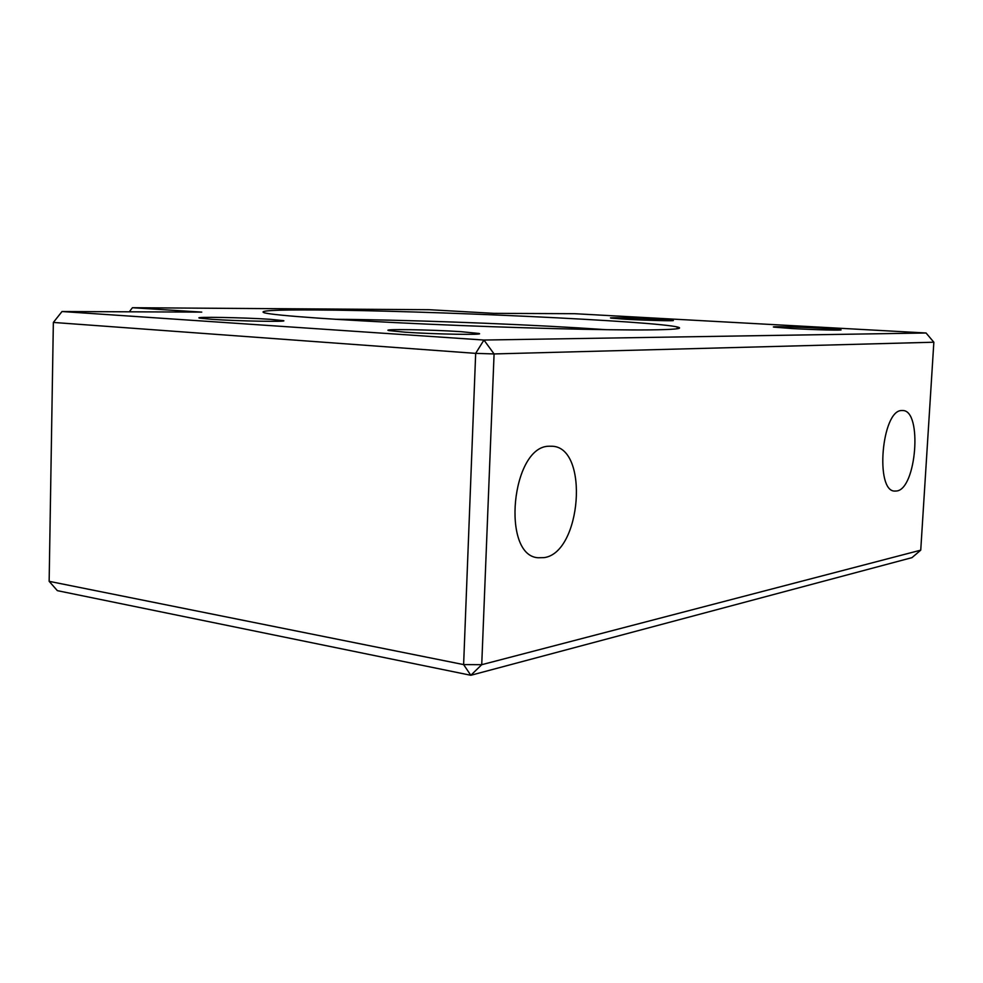 <?xml version="1.0" encoding="UTF-8"?>
<svg xmlns="http://www.w3.org/2000/svg" width="983" height="983" viewBox="0 0 983 983"><rect width="100%" height="100%" fill="white"/><g stroke="black" fill="none" stroke-linecap="round" stroke-linejoin="round"><path stroke-width="1.47" d="M335.301 319.291C401.359 319.721 504.095 323.382 578.668 327.904L606.339 329.698M901.608 410.538C881.726 410.255 874.821 491.303 894.69 491.082L896.656 490.996C916.475 489.043 922.558 410.439 902.799 410.525L901.608 410.538M548.809 446.233C511.467 446.601 501.035 555.653 538.094 557.754L544.041 557.631C581.309 552.974 589.382 447.929 552.446 446.245L548.809 446.233M649.8 329.895C607.162 330.337 513.753 327.99 426.929 324.107C339.995 320.237 275.412 315.58 264.587 312.877C257.595 310.714 274.404 309.743 314.99 309.977C423.452 310.419 657.553 321.158 678.221 327.216C683.406 328.715 673.933 329.612 649.8 329.895M821.653 328.273L840.76 329.772C844.753 330.595 814.76 329.846 792.126 328.543L773.891 327.118C768.89 326.245 798.737 326.97 821.653 328.273M657.824 319.217L673.109 320.433C676.759 321.183 646.249 320.421 625.458 319.229L610.885 318.087C606.351 317.276 636.787 318.025 657.824 319.217M461.052 331.676L478.967 333.47C486.032 335.117 435.334 334.281 405.352 332.205L388.924 330.595C380.126 328.814 430.689 329.624 461.052 331.676M270.141 319.303L283.411 320.642C289.457 322.055 237.96 321.146 211.714 319.315L199.574 318.123C192.103 316.6 243.563 317.497 270.141 319.303M132.435 307.716L429.202 309.706L493.884 313.356L574.625 313.7L926.047 332.991L483.943 340.044L62.015 311.525L201.761 312.115L132.435 307.716L129.289 311.808M62.015 311.525L53.352 322.436L475.674 353.364L483.943 340.044L494.08 353.941L933.85 342.219L926.047 332.991M49.15 581.334L463.62 664.594L475.674 353.364L494.08 353.941L481.731 664.692L463.62 664.594L470.82 675.284L481.731 664.692L920.739 550.161L911.978 557.644L470.82 675.284L57.358 590.66L49.15 581.334L53.352 322.436M933.85 342.219L920.739 550.161M676.439 328.863L678.221 327.216"/></g></svg>

